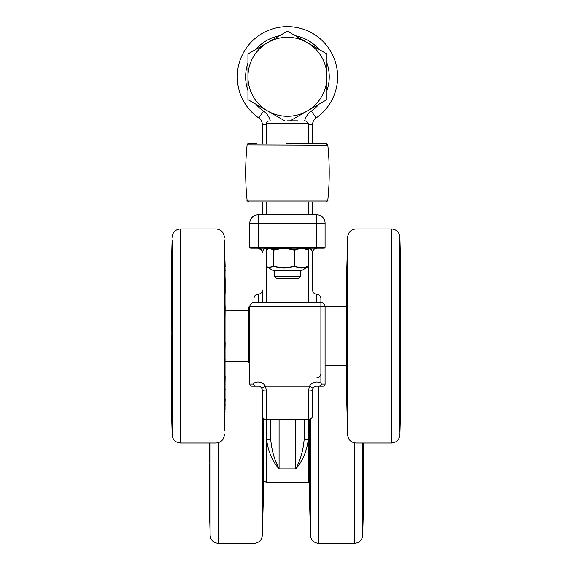 <?xml version="1.0" encoding="UTF-8"?>
<svg xmlns="http://www.w3.org/2000/svg" width="572" height="572" viewBox="0 0 572 572"><rect width="100%" height="100%" fill="white"/><g stroke="black" fill="none" stroke-linecap="round" stroke-linejoin="round"><path stroke-width="0.86" d="M314.378 248.934L316.144 248.262A4.183 4.183 0 0 0 312.534 252.402C312.083 250.007 310.689 248.613 308.351 248.219L308.351 248.219C310.689 248.613 312.083 250.007 312.534 252.402L312.534 290.033C312.777 292.571 314.171 293.965 316.709 294.208C319.255 294.458 320.649 295.853 320.892 298.391C320.649 295.853 319.255 294.458 316.709 294.208L316.709 302.574M323.359 248.219L324.031 248.219A1.044 1.044 0 0 0 325.075 247.175L258.179 247.175L258.179 223.13L249.814 223.13A8.365 8.365 0 0 1 258.179 214.772A8.365 8.365 0 0 0 249.814 223.13L249.814 247.175A1.044 1.044 0 0 0 250.858 248.219L324.031 248.219A1.044 1.044 0 0 0 325.075 247.175L325.075 223.13A8.365 8.365 0 0 0 316.709 214.772L258.179 214.772L258.179 223.13L316.709 223.13L316.709 248.219A4.183 4.183 0 0 0 316.144 248.255C314.007 249.056 312.884 249.971 312.777 251.008L314.171 249.077M262.119 251.001A4.183 4.183 0 0 0 258.744 248.255L262.112 251.008A4.183 4.183 0 0 1 262.362 252.402L262.362 252.402C262.805 250.007 264.2 248.613 266.538 248.219L262.362 248.219L266.538 248.219C264.2 248.613 262.805 250.007 262.362 252.402L261.669 250.093M258.744 248.255A4.183 4.183 0 0 0 258.179 248.219L260.903 249.235L258.179 248.219L266.531 248.219M250.858 248.219L251.537 248.219M312.534 248.219L300.615 248.219M316.709 248.219L313.992 249.235L316.709 248.219L308.351 248.219L308.351 249.585M295.838 468.847L295.81 468.89C302.574 461.282 306.756 451.401 308.351 439.246L308.351 419.641A4.183 4.183 0 0 0 312.534 415.458L312.534 390.376A4.183 0.601 180 0 1 308.351 390.969L308.351 419.641A4.183 4.183 0 0 0 312.534 415.458A4.183 4.183 0 0 1 308.351 419.641L266.538 419.641A4.183 4.183 0 0 1 262.362 415.458L262.362 390.376L262.362 415.458A4.183 4.183 0 0 0 266.538 419.641A4.183 4.183 0 0 1 262.362 415.458M312.534 143.357L312.534 124.832A8.365 8.365 0 0 1 316.116 117.975A50.172 50.172 0 0 0 324.953 43.479A50.172 50.172 0 0 0 249.935 43.479A50.172 50.172 0 0 0 258.773 117.975A8.365 8.365 0 0 1 262.362 124.832L262.362 143.357M312.534 214.772L312.534 201.895M270.72 419.641L270.72 439.511L266.538 439.246C268.132 451.408 272.315 461.282 279.086 468.89C274.574 460.56 271.786 450.772 270.72 439.511M266.538 390.969L265.422 386.193L261.797 388.281L262.362 390.376A4.183 0.601 180 0 0 266.538 390.969L266.538 482.36L308.351 482.36L308.351 439.246L304.168 439.511L304.168 419.641M312.534 390.376A4.183 4.183 0 0 1 313.091 388.281A4.183 4.183 0 0 0 312.534 390.376L313.091 388.281L309.473 386.193L265.422 386.193A8.365 8.365 0 0 0 253.997 383.133L253.475 384.098L253.997 385.364L255.949 386.193L258.179 386.193A4.183 4.183 0 0 1 261.797 388.281M262.362 201.895L262.362 214.772M253.997 383.133L253.997 306.756L320.892 306.756L320.892 302.574L253.997 302.574L253.997 298.391C254.247 295.853 255.641 294.458 258.179 294.208C260.718 293.965 262.112 292.571 262.362 290.033L262.362 302.574M253.997 302.574L253.997 306.756L249.814 306.756A4.183 4.183 0 0 1 253.997 302.574A4.183 4.183 0 0 0 249.814 306.756L249.814 384.098A2.095 2.095 0 0 0 251.909 386.193L258.179 386.193M313.091 388.281A4.183 4.183 0 0 1 316.709 386.193L318.94 386.193L320.892 385.364L321.414 384.098L320.892 383.133A8.365 8.365 0 0 0 309.473 386.193L308.351 390.969M316.709 386.193L322.98 386.193A2.095 2.095 0 0 0 325.075 384.098L325.075 306.756L346.661 306.756M275.847 461.454L279.05 468.818M278.421 468.018L276.948 465.994M304.168 439.511C303.11 450.765 300.321 460.56 295.81 468.89L279.086 468.89L279.086 419.641M253.997 298.391C254.247 295.853 255.641 294.458 258.179 294.208L258.179 302.574M262.362 290.033C262.112 292.571 260.718 293.965 258.179 294.208M325.075 306.756A4.183 4.183 0 0 0 320.892 302.574L320.892 298.391L320.892 302.574A4.183 4.183 0 0 1 325.075 306.756L320.892 306.756L320.892 383.133M316.116 117.975A50.172 50.172 0 0 0 324.953 43.479A50.172 50.172 0 0 0 249.935 43.479A50.172 50.172 0 0 0 258.773 117.975A50.172 50.172 0 0 1 249.935 43.479A50.172 50.172 0 0 1 324.953 43.479A50.172 50.172 0 0 1 316.116 117.975L311.34 111.111A16.724 16.724 0 0 0 304.654 120.835A16.724 16.724 0 0 1 311.34 111.111A41.813 41.813 0 0 0 319.054 104.168M270.234 120.835A16.724 16.724 0 0 0 263.556 111.111L258.773 117.975A8.365 8.365 0 0 1 262.362 124.832L266.373 124.832M268.661 248.291L266.416 249.707A0.522 0.472 48.9 0 0 266.18 250.157L268.425 248.741A0.522 0.493 70.6 0 1 268.661 248.291L268.661 248.291A0.522 0.515 -90 0 1 268.919 248.219L274.274 248.219L266.538 248.219L266.538 249.585M248.577 307.207L248.577 307.6A0.522 0.393 0 0 1 249.099 307.214L249.099 306.685L248.577 307.207L248.577 317.674M248.577 318.254L248.577 361.089M249.814 312.412L249.099 312.412L249.099 310.861L249.814 310.861M248.577 316.452L248.577 313.149L249.099 312.412L249.099 316.059A0.522 0.393 180 0 0 248.577 316.452L248.577 324.217L249.099 324.474L249.099 318.668L248.577 318.411M248.577 307.6L248.577 316.959M248.577 328.214L248.577 362.462L249.099 362.984L249.099 328.035L248.577 328.214M225.339 310.932L249.099 310.861L249.099 307.214L249.814 307.214M248.577 307.429L248.577 307.836M362.827 455.712L362.798 461.361L362.827 455.712M363.42 506.62L363.678 443.057M363.463 505.669A4.183 4.14 -0 0 0 363.492 505.269L362.705 535.034L362.719 447.74A4.183 0.493 0 0 0 362.719 447.726L362.984 454.883L363.492 443.057M362.984 494.787A4.183 3.017 -177.6 0 0 362.719 493.729C362.734 497.79 362.82 498.141 362.984 494.787L363.492 462.269L363.263 457.271L362.984 459.573L362.719 470.699A4.183 1.502 0 0 0 362.719 470.656L362.955 460.031A4.183 4.054 7 0 1 362.955 460.038A4.183 4.054 7 0 1 362.927 460.224M363.263 511.897L362.984 521.142L363.263 511.897A4.183 1.001 1.7 0 1 363.241 512.004M362.719 530.737A4.183 4.133 -0 0 1 362.719 530.923L362.984 521.135A4.183 1.001 -178.3 0 1 362.955 521.242M363.263 509.902L363.492 491.105C363.477 488.581 363.399 488.767 363.263 491.663L362.719 510.782A4.183 3.253 -0 0 0 362.719 510.689L362.719 524.259A4.183 3.847 180 0 1 362.719 524.374L363.263 509.902A4.183 1.165 1.8 0 0 362.727 509.316M362.827 524.009L362.741 527.749L362.827 524.009M309.709 506.956L310.417 530.544L309.466 499.649L309.466 419.49M310.41 443.5A4.183 0.415 180 0 1 309.674 443.279L310.146 454.268L310.417 447.075A4.183 0.472 180 0 1 310.41 447.061A4.183 0.472 180 0 1 310.417 447.047L310.31 453.646M309.795 419.383L309.674 443.279M310.417 447.075L310.41 422.107A4.183 0.629 180 0 0 310.41 422.107A4.183 0.629 180 0 0 310.417 422.129M310.41 478.557A4.183 2.438 180 0 1 309.674 477.241L310.146 494.036C310.31 497.411 310.403 497.054 310.417 492.964A4.183 2.481 180 0 1 310.41 492.9A4.183 2.481 180 0 1 310.417 492.821M310.417 492.964L310.146 459.917L309.895 457.865L309.674 462.834L309.674 477.241M310.274 502.109A4.183 3.811 180 0 1 309.674 500.25L310.417 523.687A4.183 3.832 180 0 1 310.417 523.466M310.417 523.687L309.895 492.328C309.759 489.446 309.688 489.253 309.674 491.748L309.674 501.294M310.396 450.307A4.183 4.054 173 0 0 309.895 452.23M310.41 426.519A4.183 0.572 180 0 0 309.674 426.826M310.403 419.562A4.183 4.018 -173.9 0 1 310.224 419.197M310.41 486.686A4.183 3.01 177.6 0 0 309.895 488.145M310.146 459.917A4.183 4.054 173 0 0 310.174 460.367A4.183 4.054 173 0 0 310.174 460.381L309.924 458.336A4.183 4.054 -7 0 1 309.924 458.322A4.183 4.054 -7 0 1 309.895 457.865M310.41 509.616A4.183 1.158 178.2 0 0 309.895 510.188M309.91 492.764A4.183 3.303 180 0 1 309.674 491.748M309.81 490.662L309.895 492.413A4.183 3.01 -2.4 0 1 309.895 492.328M309.917 512.555A4.183 1.001 178.3 0 1 309.895 512.455L310.146 520.706A4.183 1.001 -1.7 0 0 310.174 520.806M310.146 520.706L310.41 530.902A4.183 4.154 0 0 1 310.417 530.773M310.417 531.016L310.417 530.544A4.183 4.133 180 0 1 310.41 530.43A4.183 4.133 180 0 1 310.417 530.358M309.702 506.22A4.183 4.14 180 0 1 309.674 505.827L309.738 507.107M310.146 519.962A4.183 1.158 178.2 0 0 310.146 519.969L309.895 511.804A4.183 1.158 -1.8 0 1 309.895 511.797L309.695 506.02M362.719 443.057L362.719 447.726A4.183 0.493 0 0 0 362.719 447.712M362.719 443.865A4.183 0.436 0 0 0 363.492 443.629M362.984 454.883A4.183 4.061 -172.9 0 0 362.805 453.703M362.734 450.629A4.183 4.061 7.1 0 1 363.263 452.609M362.984 459.573A4.183 4.054 7 0 1 362.955 460.031L363.234 457.743A4.183 4.054 -173 0 0 363.241 457.729A4.183 4.054 -173 0 0 363.263 457.271M362.719 470.699L362.719 493.743A4.183 2.502 0 0 0 362.719 493.672L362.719 470.649M362.719 478.621A4.183 2.46 0 0 0 363.492 477.27M362.719 486.701A4.183 3.017 2.4 0 1 363.263 488.202M362.984 520.37A4.183 1.151 1.8 0 1 362.984 520.384A4.183 1.151 1.8 0 1 362.984 520.391L363.263 511.239A4.183 1.151 -178.2 0 0 363.263 511.232L363.47 505.462M362.719 531.853L362.719 531.302A4.183 4.154 180 0 0 362.719 531.173M363.492 505.97L363.492 505.269L363.492 505.97M363.492 491.105A4.183 3.289 180 0 1 363.249 492.12M362.863 501.851A4.183 3.818 -0 0 0 363.492 499.949L363.492 500.972M362.719 518.618A4.183 1.165 1.8 0 1 362.984 519.033M354.34 442.892L354.34 543.4L318.804 543.4C313.728 542.907 310.939 540.118 310.439 535.034L310.439 419.083M263.134 506.07A4.183 4.176 0 0 0 263.149 505.87L263.334 418.146M262.584 416.816L262.92 419.212L263.099 417.832M262.534 468.768A4.183 1.888 -0 0 0 263.149 467.839L262.92 463.72L262.641 466.823L262.376 478.406A4.183 1.838 -0 0 0 262.376 478.356L262.627 467.145A4.183 3.954 5.2 0 1 262.627 467.152A4.183 3.954 5.2 0 1 262.598 467.36M262.376 478.406L262.641 500.193L263.149 467.839M262.92 459.173L263.149 432.582L262.641 422.122L262.376 456.041L262.641 462.248L262.92 459.173A4.183 3.954 5.2 0 0 262.376 457.221M262.484 463.534L262.448 469.126L262.484 463.534M262.484 526.154L262.398 529.643L262.484 526.154M262.941 495.645A4.183 3.504 0 0 0 263.149 494.666L262.376 515.78A4.183 3.468 0 0 0 262.376 515.687L262.641 503.431A4.183 2.738 2.2 0 1 262.634 503.503M262.376 515.78L262.376 527.341L262.641 521.028L263.149 494.666M263.141 506.013L262.376 531.874A4.183 4.168 -0 0 0 262.376 531.738L262.376 531.86M210.067 531.402L210.067 531.324A4.183 4.176 180 0 0 210.074 531.431L209.123 499.649L209.123 443.057M209.331 506.535L209.802 521.492A4.183 0.801 178.3 0 0 209.802 521.5L210.096 443.057L210.096 535.034C210.596 540.118 213.377 542.907 218.461 543.4L218.461 442.685M210.067 449.792A4.183 0.779 180 0 1 209.323 449.377L209.802 461.604L210.074 455.341A4.183 0.829 180 0 1 210.067 455.319A4.183 0.829 180 0 1 210.074 455.291M210.067 483.554A4.183 2.724 180 0 1 209.323 482.082L210.074 499.47A4.183 2.767 180 0 1 210.067 499.399A4.183 2.767 180 0 1 210.074 499.306M210.074 499.47L209.802 467.102L209.552 464.342L209.323 468.432L209.323 482.082M209.552 512.033L210.074 526.69A4.183 3.968 180 0 1 210.067 526.583L209.802 503.26L209.323 495.309L209.552 512.033A4.183 0.801 178.3 0 1 210.024 511.654M210.067 456.949A4.183 3.954 174.8 0 0 209.552 458.844M210.067 491.698A4.183 2.746 177.8 0 0 209.552 493.035M209.917 469.355A4.183 1.909 180 0 1 209.323 468.432M209.609 465.007A4.183 3.954 -5.2 0 1 209.552 464.342M210.074 515.722A4.183 3.482 180 0 1 210.067 515.622L210.067 526.576A4.183 3.968 180 0 1 210.074 526.462M209.838 504.318A4.183 3.947 180 0 1 209.323 502.538M209.802 503.26A4.183 2.746 177.8 0 0 209.802 503.324L210.067 515.622A4.183 3.482 180 0 1 210.067 515.522M209.524 496.289A4.183 3.518 180 0 1 209.323 495.309M209.438 494.594L209.552 496.911A4.183 2.746 -2.2 0 1 209.552 496.846M262.641 417.374A4.183 4.097 -8.7 0 0 262.605 416.881M262.734 418.01A4.183 4.097 171.3 0 1 262.877 418.611A4.183 4.097 171.3 0 1 262.877 418.632A4.183 4.097 171.3 0 1 262.92 419.212M262.641 521.957A4.183 0.794 1.7 0 1 262.641 521.964L262.92 512.619A4.183 0.794 -178.3 0 0 262.92 512.619L263.127 506.256M262.641 466.823A4.183 3.954 5.2 0 1 262.627 467.145L262.905 464.049A4.183 3.954 -174.8 0 0 262.92 463.72M262.863 464.385A4.183 3.954 -174.8 0 0 262.905 464.049L262.913 463.963M262.376 500.25A4.183 2.788 -0 0 0 262.376 500.171L262.376 478.356M262.376 483.562A4.183 2.746 -0 0 0 263.149 482.053M262.641 500.193A4.183 2.753 -177.7 0 0 262.376 499.227M262.376 491.655A4.183 2.753 2.3 0 1 262.92 493.028M262.641 503.367A4.183 2.738 2.2 0 1 262.641 503.431L262.92 496.253A4.183 2.738 -177.8 0 0 262.92 496.181M262.913 496.317A4.183 2.738 -177.8 0 0 262.92 496.253L263.034 493.929M262.376 527.234L262.376 527.363A4.183 3.975 0 0 0 262.376 527.234L262.376 515.679M262.612 504.003A4.183 3.954 0 0 0 263.149 502.187M262.426 511.304A4.183 0.808 1.7 0 1 262.92 511.697M263.149 432.582L262.376 432.461M262.376 450.114A4.183 0.801 -0 0 0 263.149 449.678M262.92 423.931A4.183 4.104 171.1 0 1 262.405 425.904M262.641 422.122A4.183 4.104 171.1 0 1 262.476 423.259M262.434 461.032A4.183 3.954 5.2 0 1 262.641 462.248M262.376 455.991A4.183 0.858 180 0 1 262.376 456.013A4.183 0.858 180 0 1 262.376 456.041L262.462 461.847M253.997 385.364L253.997 543.4C259.08 542.907 261.862 540.118 262.362 535.034L262.362 415.579M327.506 200.965L325.811 201.895L249.077 201.895C247.283 201.065 246.618 200.465 247.083 200.093L327.806 200.093C329.694 181.782 329.694 163.47 327.806 145.159L325.811 143.357L286.272 143.357M248.784 143.379L257.007 143.357M286.272 201.895L257.007 201.895M266.874 201.895L308.015 201.895M274.274 270.299L301.937 270.299L300.615 270.299L300.615 276.433L274.274 276.433L274.274 270.299M267.789 267.396L266.33 266.33A0.522 0.472 -48.9 0 1 266.18 265.937L266.152 265.937A0.522 0.522 0 0 0 266.33 266.33L266.33 266.33A0.522 0.472 -48.9 0 0 266.416 266.388L267.789 267.396L273.488 266.388C280.487 268.533 287.494 268.533 294.516 266.388C299.206 268.533 303.854 268.533 308.472 266.388L306.985 267.46M305.97 248.219L303.775 248.219A0.522 0.458 90 0 1 304.004 248.291L306.399 248.291L308.472 249.707A0.522 0.472 -48.9 0 1 308.558 249.764L308.558 249.764A0.522 0.472 -48.9 0 1 308.708 250.157L308.615 265.937C304.018 268.075 299.421 268.075 294.823 265.937L294.823 250.157L299.263 248.741L304.175 248.741A0.522 0.393 -79.9 0 0 304.004 248.291L308.472 249.707A0.522 0.379 -66.1 0 1 308.615 250.157L308.615 265.937A0.522 0.379 66.1 0 1 308.472 266.388A0.522 0.472 48.9 0 0 308.558 266.33L308.558 266.33A0.522 0.472 48.9 0 0 308.708 265.937M308.708 250.157L304.175 248.741A0.522 0.393 90 0 0 303.775 248.219L298.87 248.219A0.522 0.393 90 0 1 299.263 248.741A0.522 0.393 79.9 0 0 299.027 248.291L294.516 249.707L287.745 248.291L287.644 248.741L294.33 250.157L294.516 249.707A0.522 0.379 66.1 0 1 294.823 250.157L294.33 250.157L294.516 266.388A0.522 0.379 -66.1 0 0 294.823 265.937L294.33 265.937C287.409 268.075 280.48 268.075 273.559 265.937L273.559 250.157L280.251 248.741L287.644 248.741L287.737 248.219L280.344 248.219L280.251 248.741L280.344 248.219L268.919 248.219A0.522 0.493 -90 0 0 268.425 248.741L270.913 248.741A0.522 0.493 -90 0 1 271.407 248.219A0.522 0.45 90 0 0 271.185 248.291L280.244 248.291L273.166 250.157A0.522 0.472 -48.9 0 1 273.488 249.707L271.185 248.291A0.522 0.493 -70.6 0 0 270.913 248.741L273.166 250.157L273.166 265.937A0.522 0.472 48.9 0 0 273.488 266.388L273.166 265.937C270.835 268.075 268.504 268.075 266.18 265.937L266.18 250.157M266.18 265.937L266.152 250.157A0.522 0.522 0 0 1 266.33 249.764L268.754 248.219M284.706 120.835L247.941 99.607L247.941 76.798A39.504 39.504 0 0 0 307.2 111.011L290.183 120.835M247.941 53.99L267.689 42.585A39.504 39.504 0 0 0 247.941 76.798L247.941 53.99M287.444 31.181L307.2 42.585A39.504 39.504 0 0 0 267.689 42.585L287.444 31.181M326.948 76.798L326.948 99.607L307.2 111.011A39.504 39.504 0 0 0 307.2 42.585L326.948 53.99L326.948 76.798M399.914 424.696L400.686 400.872L399.914 424.696A4.183 3.875 -0 0 0 399.914 424.588L400.178 412.912A4.183 2.038 1.9 0 1 400.178 412.948M346.911 271.743L347.09 267.767A4.183 2.138 2 0 0 347.09 267.796L347.612 248.534A4.183 3.84 180 0 0 347.604 248.641A4.183 3.84 180 0 0 347.612 248.748M346.661 272.737L347.64 239.861L346.661 272.737L346.661 399.306L347.64 432.182L347.64 237.351L347.64 434.691C348.133 439.775 350.922 442.564 355.998 443.057L355.998 228.986C350.922 229.479 348.133 232.268 347.64 237.351C348.133 232.268 350.922 229.479 355.998 228.986L391.534 228.986C396.618 229.479 399.406 232.268 399.899 237.351L399.899 337.28M399.899 432.182L399.899 237.351L400.872 272.737L400.872 399.306L399.899 434.691C399.406 439.775 396.618 442.564 391.534 443.057L391.534 228.986C396.618 229.479 399.406 232.268 399.899 237.351M224.882 265.429A4.183 4.161 0 0 1 225.146 266.774L224.374 240.648A4.183 4.168 0 0 1 224.374 240.898M171.343 270.456L171.428 269.233A4.183 3.94 180 0 0 171.328 269.984L172.072 246.754A4.183 3.918 180 0 0 172.072 246.968M172.1 239.861L172.1 434.691L171.936 245.488M400.021 334.37L400.014 340.083L400.021 334.37M400.364 265.751A4.183 4.133 0 0 1 400.686 267.217L399.914 241.184A4.183 4.14 0 0 1 399.914 241.434M399.914 241.184L400.686 267.217M399.914 279.901A4.183 3.26 0 0 1 400.686 281.696L399.914 260.439A4.183 3.303 0 0 1 399.914 260.532L399.921 259.302M399.914 260.439L400.178 291.548L400.457 296.21L400.686 293.972L400.686 281.696M399.914 309.895A4.183 1.516 0 0 1 400.686 310.732L400.178 295.774L399.914 299.942A4.183 1.573 0 0 1 399.914 299.985L399.971 295.524M399.914 299.942L399.914 325.461A4.183 0.458 0 0 1 399.914 325.475L400.457 334.649L400.686 310.732M400.457 339.453L399.914 349.113A4.183 0.572 0 0 0 399.914 349.099L399.914 374.453L400.178 378.307L400.457 373.459L400.457 339.453A4.183 4.176 -116.7 0 1 400.035 341.284M400.457 402.23L400.686 379.536C400.672 376.212 400.593 375.561 400.457 377.584L399.914 394.78A4.183 2.567 -0 0 0 399.914 394.701L399.914 413.048A4.183 3.368 180 0 1 399.914 413.148L400.457 402.23A4.183 2.045 1.9 0 0 399.914 401.208M400.021 414.936L399.942 419.262L400.021 414.936M400.021 255.455L400.093 259.695L400.021 255.455M400.178 249.263L400.457 258.773M347.09 267.732A4.183 2.138 2 0 0 347.09 267.767L347.604 241.87A4.183 4.14 180 0 0 347.612 241.992M346.982 270.434A4.183 3.861 180 0 0 346.868 271.25L347.09 267.796M347.612 248.534L347.612 241.749A4.183 4.14 180 0 0 347.604 241.863M347.175 265.337A4.183 4.133 180 0 0 346.868 266.774L346.868 271.25M347.612 241.749L346.868 266.774M347.283 292.306A4.183 2.545 180 0 0 346.868 293.343L347.09 295.552L347.34 291.398L347.612 279.093A4.183 2.495 180 0 0 347.604 279.165A4.183 2.495 180 0 0 347.612 279.243M347.612 279.093L347.612 261.19C347.597 258.265 347.504 259.023 347.34 263.47L346.868 293.343M347.604 326.583A4.183 0.543 180 0 0 346.868 326.877L347.34 334.262L347.612 324.91A4.183 0.486 180 0 0 347.604 324.925A4.183 0.486 180 0 0 347.612 324.939L347.454 333.397M347.612 324.91L347.34 296.475L346.868 326.877M347.604 363.72A4.183 1.602 180 0 1 346.868 362.855L347.34 377.599L347.612 373.702A4.183 1.652 180 0 1 347.604 373.652A4.183 1.652 180 0 1 347.612 373.602M347.612 373.702L347.612 349.649A4.183 0.601 180 0 1 347.604 349.635L347.09 339.961L346.868 362.855M347.604 393.436A4.183 3.318 180 0 1 346.868 391.648L347.612 412.398A4.183 3.353 180 0 1 347.604 412.305A4.183 3.353 180 0 1 347.612 412.197M347.612 412.398L347.09 378.242C346.954 376.233 346.882 376.869 346.868 380.166L346.868 391.648M347.147 406.914A4.183 4.147 180 0 1 346.868 405.534L347.612 430.623A4.183 4.154 180 0 1 347.604 430.509A4.183 4.154 180 0 1 347.612 430.38M347.612 430.623L346.868 405.534M347.09 258.322L347.34 249.828M347.111 295.181A4.183 3.646 3.5 0 0 347.097 295.374A4.183 3.646 3.5 0 0 347.09 295.552M347.604 279.801A4.183 3.246 180 0 0 346.868 281.553M347.604 271.814A4.183 2.138 -178 0 1 347.09 270.77M347.604 310.117A4.183 1.494 180 0 0 346.868 310.925M347.604 302.388A4.183 3.646 -176.5 0 1 347.09 300.622M347.604 371.514A4.183 3.589 176.7 0 0 347.09 373.251M347.554 377.97L347.604 349.635A4.183 0.601 180 0 1 347.612 349.614M347.597 347.368A4.183 0.658 180 0 1 346.868 347.018M347.483 341.727A4.183 4.176 -64.9 0 1 347.09 339.961M347.604 401.38A4.183 2.045 178.1 0 0 347.09 402.373M347.254 381.202A4.183 2.631 180 0 1 346.868 380.166M347.612 424.481A4.183 3.882 180 0 1 347.604 424.374L347.34 412.662A4.183 2.038 178.1 0 1 347.34 412.627M347.604 430.502L347.604 424.367A4.183 3.882 180 0 1 347.612 424.267M346.975 402.266A4.183 3.904 180 0 1 346.868 401.487L346.868 400.793M347.34 412.662L347.09 405.241A4.183 2.038 -1.9 0 1 347.09 405.212L346.932 401.415M399.914 248.341A4.183 3.832 0 0 1 399.914 248.448L399.914 241.305M400.564 271.049A4.183 3.854 0 0 1 400.686 271.872M400.178 260.26A4.183 2.131 -2 0 0 400.178 260.224L399.914 248.448M400.614 272.007L400.457 268.404A4.183 2.131 178 0 1 400.457 268.44M400.178 262.734A4.183 2.145 178 0 1 399.914 263.485M399.914 271.965A4.183 2.145 -2 0 0 400.457 270.892M400.264 292.943A4.183 2.524 0 0 1 400.686 293.972M400.178 291.548A4.183 3.646 -3.5 0 0 400.171 291.37L399.914 260.532M400.436 295.831A4.183 3.646 176.5 0 1 400.457 296.024L400.171 291.37M400.479 296.503L400.457 296.031A4.183 3.646 176.5 0 1 400.457 296.21M400.178 295.774A4.183 3.646 176.5 0 1 399.935 296.997M399.914 302.209A4.183 3.646 -3.5 0 0 400.457 300.4M399.914 299.985L399.914 325.475A4.183 0.458 0 0 1 399.914 325.489M399.921 327.048A4.183 0.522 0 0 1 400.686 327.341M399.921 346.889A4.183 0.629 0 0 0 400.686 346.546M399.914 363.928A4.183 1.623 0 0 0 400.686 363.034M400.178 378.307A4.183 3.596 -176.7 0 0 399.935 377.091M399.914 371.671A4.183 3.596 3.3 0 1 400.457 373.459M400.178 412.884A4.183 2.038 1.9 0 1 400.178 412.912L400.457 404.611A4.183 2.038 -178.1 0 0 400.457 404.583M400.457 404.647A4.183 2.038 -178.1 0 0 400.457 404.611L400.629 400.7M400.572 401.651A4.183 3.897 -0 0 0 400.686 400.872M399.914 431.174A4.183 4.154 -0 0 0 399.914 430.923L399.914 430.737M400.393 406.485A4.183 4.147 -0 0 0 400.686 405.083M400.686 379.536A4.183 2.617 180 0 1 400.293 380.566M399.921 393.314A4.183 3.332 -0 0 0 400.686 391.491M400.457 377.584A4.183 3.589 3.3 0 1 400.457 377.749L400.486 377.184M400.178 382.461A4.183 3.589 3.3 0 1 400.171 382.625L400.457 377.756A4.183 3.589 3.3 0 1 400.436 377.935M399.914 394.701L400.171 382.625A4.183 3.589 3.3 0 1 400.157 382.79M399.914 409.802A4.183 2.045 1.9 0 1 400.178 410.524M224.481 329.751L224.481 335.457L224.481 329.751M225.039 409.445L225.039 262.598M224.996 261.161L224.66 258.716M224.374 240.648L225.146 266.774M224.388 277.727A4.183 3.389 0 0 1 225.146 279.579L224.374 257.586A4.183 3.425 0 0 1 224.381 257.679L224.381 256.671M224.374 257.586L224.925 292.935C225.061 295.052 225.132 294.487 225.146 291.241L225.146 279.579M224.381 306.563A4.183 1.716 -0 0 1 225.146 307.507L224.639 291.963L224.374 295.538A4.183 1.766 -0 0 1 224.381 295.588L224.431 291.491M224.374 295.538L224.374 320.699A4.183 0.672 -0 0 1 224.381 320.72L224.925 330.773L225.146 307.507M224.381 343.307A4.183 0.422 -0 0 0 225.146 343.078L224.639 335.242L224.374 344.337A4.183 0.365 -0 0 0 224.381 344.323L224.524 336.1M224.374 344.337L224.639 374.453L225.146 343.078M225.018 400.364A4.183 3.811 -0 0 0 225.146 399.521L224.374 422.772A4.183 3.789 -0 0 0 224.381 422.665L224.639 410.803A4.183 2.216 2 0 1 224.639 410.846M224.374 422.772L225.146 399.521M224.388 411.447L224.381 410.11A4.183 3.239 180 0 1 224.374 410.203C224.388 413.198 224.481 412.526 224.639 408.201L225.146 376.755L224.925 374.267L224.639 378.728L224.374 390.912A4.183 2.395 -0 0 0 224.381 390.84L224.381 410.103A4.183 3.239 180 0 0 224.374 410.01M224.481 412.455L224.41 416.902L224.481 412.455M224.481 253.317L224.56 257.436L224.481 253.317M224.996 410.882L224.489 427.849M172.072 246.754L172.072 241.184A4.183 4.161 180 0 0 172.072 241.427M171.586 264.986A4.183 4.154 180 0 0 171.328 266.309L171.328 269.984M172.072 241.184L171.328 266.309M171.922 426.097L171.128 399.306L171.128 272.737M171.7 289.568A4.183 2.71 180 0 0 171.328 290.605C171.343 293.822 171.421 294.38 171.557 292.278L172.072 275.332A4.183 2.667 180 0 0 172.072 275.411A4.183 2.667 180 0 0 172.072 275.49M172.072 275.332L171.807 261.225L171.328 290.605M172.058 322.994A4.183 0.751 180 0 0 171.328 323.394L171.807 329.937L172.072 320.177A4.183 0.694 180 0 0 172.072 320.198A4.183 0.694 180 0 0 172.072 320.22L171.907 329.086M172.072 320.177L171.807 292.678L171.328 323.394M172.072 360.331A4.183 1.401 180 0 1 171.328 359.573L171.807 373.752L172.072 369.262A4.183 1.459 180 0 1 172.072 369.219A4.183 1.459 180 0 1 172.072 369.176M172.072 369.262L171.807 335.75L171.328 359.573M172.072 409.445L172.072 391.134A4.183 3.182 180 0 1 171.328 389.439L171.807 407.457C171.972 411.811 172.058 412.476 172.072 409.445A4.183 3.225 180 0 1 172.072 409.352A4.183 3.225 180 0 1 172.072 409.252M172.072 390.991A4.183 2.417 180 0 0 172.072 391.062A4.183 2.417 180 0 0 172.072 391.134L171.557 374.917L171.328 389.439M171.664 406.485A4.183 4.111 180 0 1 171.328 404.99L172.072 429.951A4.183 4.126 180 0 1 172.072 429.708M172.072 429.951L171.328 404.99M172.058 277.592A4.183 3.375 180 0 0 171.328 279.408M172.072 269.691A4.183 1.959 -178.1 0 1 171.557 268.733M171.929 328.528A4.183 4.176 38.4 0 0 171.557 330.258M172.072 306.756A4.183 1.687 180 0 0 171.328 307.664M172.072 298.906A4.183 3.539 -176.8 0 1 171.557 297.197M172.072 367.996A4.183 3.697 176.4 0 0 171.557 369.784M172.072 344.902A4.183 0.393 180 0 1 172.072 344.895A4.183 0.393 180 0 1 172.072 344.88L172.008 373.909M172.072 343.772A4.183 0.45 180 0 1 171.328 343.529M172.072 399.177A4.183 2.224 178 0 0 171.557 400.257M171.772 378.407A4.183 2.467 180 0 1 171.328 377.377M171.579 375.318A4.183 3.689 -3.6 0 1 171.557 375.11L171.815 379.093A4.183 3.689 176.4 0 0 171.829 379.265M171.543 374.739L171.557 375.103A4.183 3.689 -3.6 0 1 171.557 374.917M171.457 400.986A4.183 3.825 180 0 1 171.328 400.15M171.407 399.95L171.557 403.382A4.183 2.216 -2 0 1 171.557 403.346M224.925 258.766L224.41 249.22M224.374 246.518A4.183 3.911 0 0 1 224.381 246.632L224.381 240.769M225.046 269.841A4.183 3.932 0 0 1 225.146 270.592M224.639 258.229A4.183 1.952 -1.9 0 0 224.639 258.201L224.381 246.632M225.089 270.613L224.925 266.616A4.183 1.952 178.1 0 1 224.925 266.645M224.639 260.496A4.183 1.959 178.1 0 1 224.381 261.182M224.381 269.87A4.183 1.959 -1.9 0 0 224.925 268.89M224.374 275.504A4.183 2.646 0 0 1 224.381 275.575L224.639 287.716A4.183 3.539 -3.2 0 1 224.639 287.866M224.381 257.686L224.381 275.582A4.183 2.646 0 0 1 224.374 275.661M224.775 290.204A4.183 2.688 0 0 1 225.146 291.241M224.639 291.963A4.183 3.546 176.8 0 1 224.396 293.171M224.381 298.763A4.183 3.546 -3.2 0 0 224.925 297.004M224.381 295.588L224.381 320.72A4.183 0.672 -0 0 1 224.374 320.742M224.388 323.487A4.183 0.729 -0 0 1 225.146 323.881M224.517 328.979A4.183 4.176 142.4 0 1 224.925 330.773M224.374 370.005A4.183 1.487 -0 0 0 224.381 369.962L224.381 344.323M224.381 360.56A4.183 1.43 -0 0 0 225.146 359.781M224.639 374.453A4.183 3.697 -176.4 0 0 224.403 373.223M224.381 368.182A4.183 3.697 3.6 0 1 224.925 370.012M224.639 410.767A4.183 2.216 2 0 1 224.639 410.803L224.925 402.745A4.183 2.216 -178 0 0 224.925 402.709M224.803 406.077A4.183 4.118 -0 0 0 225.146 404.561L225.146 405.269M224.567 413.027L224.925 413.106M225.146 376.755A4.183 2.445 180 0 1 224.71 377.777M224.381 391.069A4.183 3.203 -0 0 0 225.146 389.31M224.925 374.267A4.183 3.689 3.6 0 1 224.918 374.453A4.183 3.689 3.6 0 1 224.896 374.667M224.381 399.041A4.183 2.224 2 0 1 224.925 400.15M224.639 378.728A4.183 3.689 3.6 0 1 224.639 378.914A4.183 3.689 3.6 0 1 224.617 379.1M224.381 407.414A4.183 2.224 2 0 1 224.639 408.201M224.531 426.59L224.36 239.861M274.274 276.433L276.698 278.857L298.191 278.857L300.615 276.433M297.983 120.835L287.444 120.835M305.884 120.835L308.515 123.466L308.515 143.357M325.075 247.175A1.044 1.044 0 0 1 324.031 248.219A1.044 1.044 0 0 0 325.075 247.175M249.814 247.175L258.179 247.175L258.179 248.219M316.709 223.13L325.075 223.13A8.365 8.365 0 0 0 316.709 214.772L316.709 223.13M253.475 384.098L249.814 384.098M325.075 384.098L321.414 384.098M320.892 385.364L320.892 386.193M295.81 419.641L295.81 468.89M266.538 302.574L266.538 266.509M308.351 266.509L308.351 302.574M312.534 124.832L308.515 124.832M263.556 111.111A41.813 41.813 0 0 1 255.834 104.168M247.941 90.49A41.813 41.813 0 0 1 247.941 63.106M255.834 49.428A41.813 41.813 0 0 1 279.551 35.743M295.345 35.743A41.813 41.813 0 0 1 319.054 49.428M326.948 63.106A41.813 41.813 0 0 1 326.948 90.49M258.773 117.975A8.365 8.365 0 0 1 262.362 124.832M249.814 328.035L249.099 328.035L249.099 324.474L249.814 324.474M248.577 307.522A0.522 0.422 180 0 1 249.099 307.1L249.099 306.685L249.814 306.685M249.814 318.668L249.099 318.668L249.099 316.059L249.814 316.059M249.814 307.1L249.099 307.1M362.719 532.103L362.719 531.424M362.719 510.782L362.719 524.374M310.146 454.268A4.183 4.054 -7 0 1 310.331 453.088M310.146 494.036A4.183 3.01 -2.4 0 1 310.41 492.978M310.146 518.354A4.183 1.158 -1.8 0 1 310.41 517.939M310.146 498.226A4.183 3.01 177.6 0 0 310.153 498.312L310.417 523.909M318.804 543.4L318.804 386.193M262.376 531.874L262.362 532.532M209.323 443.057L209.323 449.377M210.074 455.341L210.074 443.057L210.067 455.526M209.802 461.604A4.183 3.954 -5.2 0 1 210.01 460.381M209.802 499.442A4.183 2.746 -2.2 0 1 210.067 498.469M209.802 467.102A4.183 3.954 174.8 0 0 209.817 467.431A4.183 3.954 174.8 0 0 209.845 467.639M325.811 143.357C327.563 144.18 328.228 144.78 327.806 145.159L247.14 144.852M301.937 270.299L272.951 270.299M399.914 394.78L399.914 413.148M347.34 263.47A4.183 2.138 2 0 0 347.604 264.228M347.34 296.475A4.183 3.646 3.5 0 0 347.583 297.705M347.34 377.599A4.183 3.589 -3.3 0 1 347.59 376.376M347.34 409.788A4.183 2.045 -1.9 0 1 347.604 409.066M347.34 382.596A4.183 3.589 176.7 0 0 347.347 382.761L347.604 413.434M224.374 390.912L224.374 410.203M171.807 258.501A4.183 1.952 -178.1 0 1 171.807 258.472L171.378 270.07M171.879 247.29L172.036 249.764M171.807 287.752A4.183 3.539 -176.8 0 1 171.807 287.602L171.521 292.8M171.807 261.225A4.183 1.959 1.9 0 0 172.072 261.919M171.807 292.678A4.183 3.539 3.2 0 0 172.058 293.894M171.807 373.752A4.183 3.697 -3.6 0 1 172.043 372.522M171.807 407.457A4.183 2.224 -2 0 1 172.072 406.671M171.807 378.893A4.183 3.689 176.4 0 0 171.815 379.086L172.065 410.717M171.807 410.546A4.183 2.216 178 0 0 171.807 410.582L172.072 429.829M216.001 443.057L180.466 443.057L180.466 228.986C175.382 229.479 172.594 232.268 172.1 237.351C172.594 232.268 175.382 229.479 180.466 228.986L216.001 228.986C221.078 229.479 223.867 232.268 224.36 237.351C223.867 232.268 221.078 229.479 216.001 228.986L216.001 443.057C221.078 442.564 223.867 439.775 224.36 434.691M269.012 120.835C266.802 121.664 265.923 122.544 266.373 123.466L308.515 123.466M308.351 482.36L309.466 482.203M266.538 482.36L263.334 480.859M316.709 377.835C319.255 377.584 320.642 376.19 320.892 373.652M225.339 361.111L248.577 361.111M325.075 365.286L346.661 365.286M249.814 362.984L249.099 362.984M310.417 531.624L310.439 532.532M310.41 422.107L310.41 447.061M310.382 495.638L310.174 460.367M309.895 492.413L310.153 498.312M309.681 506.277L309.895 512.455M310.146 519.969L310.417 531.374M310.41 530.895L310.41 531.495M362.719 447.726L362.82 454.254M362.719 493.672L362.748 496.374M362.719 530.802L362.719 531.974M362.719 531.309L362.984 521.142M363.356 489.989L362.719 510.689M354.34 543.4C359.423 542.907 362.212 540.118 362.705 535.034M210.067 455.312L209.981 461.204M210.046 501.608L209.567 464.664M209.552 496.911L209.802 503.324M262.877 418.611L262.591 416.773M262.376 500.171L262.391 502.345M262.491 422.837L262.376 456.013M253.997 543.4L218.461 543.4M247.562 144.051L247.962 143.701M325.811 201.895C327.642 200.958 328.307 200.357 327.806 200.093L327.563 200.858M249.077 201.895L247.083 200.093C245.202 181.782 245.202 163.47 247.083 145.159C246.582 144.895 247.247 144.294 249.077 143.357M308.351 214.772L308.351 202.231M266.538 214.772L266.538 202.231M302.202 270.227L308.558 266.33A0.522 0.522 0 0 0 308.737 265.937L308.737 250.157A0.522 0.522 0 0 0 308.558 249.764L306.134 248.219M272.687 270.227L267.903 267.46M172.072 246.868L171.807 258.472M180.466 443.057C175.382 442.564 172.594 439.775 172.1 434.691C172.594 439.775 175.382 442.564 180.466 443.057M347.597 260.01L347.068 295.846M347.547 296.224L347.604 324.925M347.612 349.635L347.447 340.933M347.347 382.761L347.068 377.842M400.457 268.404L400.178 260.224M399.914 325.475L400.064 333.905M400.071 340.454L399.971 378.65M399.914 431.052L399.914 424.581M399.914 413.048L399.921 414.164M355.998 443.057L391.534 443.057C396.618 442.564 399.406 439.775 399.899 434.691M171.807 249.807L171.586 257.243M171.879 424.631L172.1 432.182M171.807 287.602L172.065 257.371M172.022 292.206L172.072 320.198M172.072 344.895L171.922 336.608M171.557 403.382L171.807 410.589M171.586 414.8L171.872 424.46M224.639 249.256L224.574 247.032M224.925 266.616L224.639 258.201M224.639 287.709L224.953 293.465M224.381 320.72L224.546 329.558M224.381 369.962L224.438 374.574M225.075 399.299L224.925 402.745M224.381 430.401L224.381 422.665M224.574 425.01L224.946 412.534M224.932 374.088L224.381 390.84M266.373 123.466L266.373 143.357"/></g></svg>
